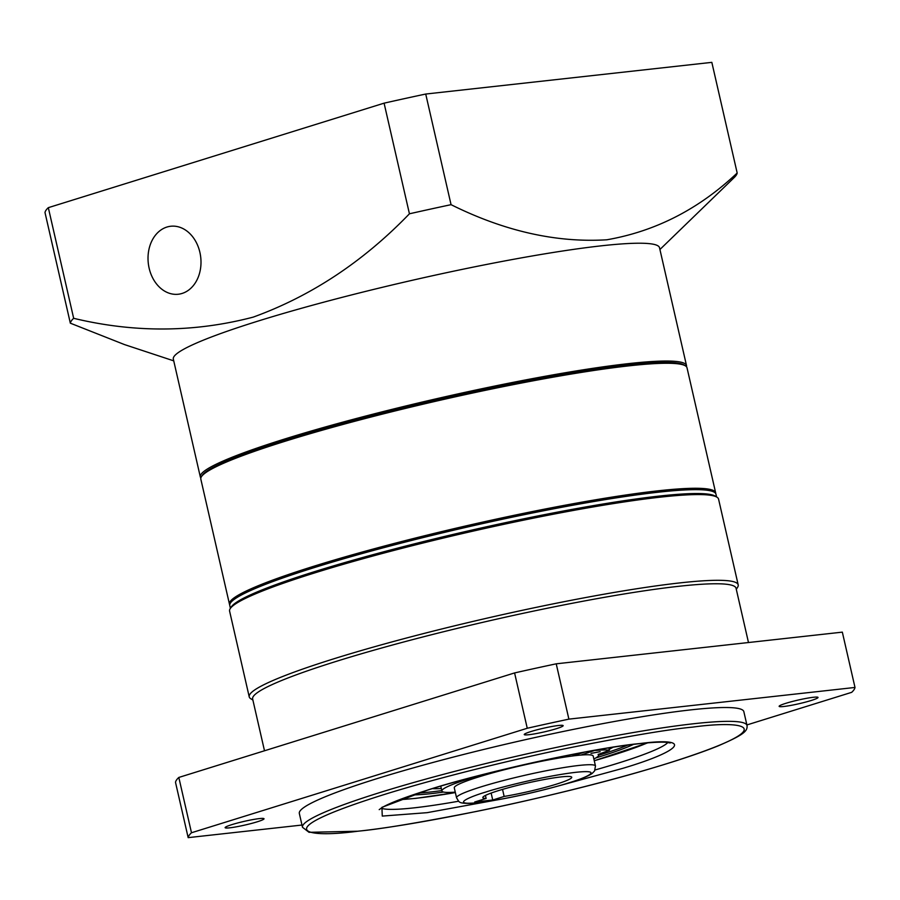 <?xml version="1.0" encoding="UTF-8"?>
<svg xmlns="http://www.w3.org/2000/svg" width="900" height="900" viewBox="0 0 900 900"><rect width="100%" height="100%" fill="white"/><g stroke="black" fill="none" stroke-linecap="round" stroke-linejoin="round"><path stroke-width="1.35" d="M715.646 492.795L687.015 367.774A249.39 23.468 167.1 0 0 685.429 365.861A249.39 23.468 167.1 0 0 532.845 380.869A249.39 23.468 167.1 0 0 286.211 440.91A249.39 23.468 167.1 0 0 201.42 476.707A249.39 23.468 167.1 0 0 200.824 479.126L229.455 604.148A249.39 23.468 -12.9 0 1 314.843 565.931A249.39 23.468 -12.9 0 1 657.63 490.86A249.39 23.468 -12.9 0 1 715.646 492.795A249.39 23.468 -12.9 0 1 715.691 493.504M229.725 604.811A249.39 23.468 -12.9 0 1 229.455 604.148M685.429 365.861L684.067 365.017A248.254 23.366 167.1 0 0 532.192 379.957A248.254 23.366 167.1 0 0 286.684 439.718A248.254 23.366 167.1 0 0 202.275 475.358L201.42 476.707M506.317 798.21L427.129 812.666L382.264 816.086L381.926 807.334L428.062 789.919C480.623 772.717 596.16 747.416 639.596 743.591C692.876 736.706 683.651 750.24 622.71 768.364L550.845 788.006M785.97 703.283A19.946 1.879 -12.9 0 1 806.558 698.321A19.946 1.879 -12.9 0 1 818.033 697.433A19.946 1.879 -12.9 0 1 811.204 700.492A19.946 1.879 -12.9 0 1 790.627 705.454A19.946 1.879 -12.9 0 1 779.141 706.342A19.946 1.879 -12.9 0 1 785.97 703.283M531.09 731.498A19.946 1.879 -12.9 0 1 551.666 726.536A19.946 1.879 -12.9 0 1 563.153 725.648A19.946 1.879 -12.9 0 1 556.312 728.707A19.946 1.879 -12.9 0 1 535.736 733.669A19.946 1.879 -12.9 0 1 524.25 734.558A19.946 1.879 -12.9 0 1 531.09 731.498M231.964 824.602A19.946 1.879 -12.9 0 1 252.54 819.641A19.946 1.879 -12.9 0 1 264.026 818.752A19.946 1.879 -12.9 0 1 257.197 821.812A19.946 1.879 -12.9 0 1 236.61 826.774A19.946 1.879 -12.9 0 1 225.124 827.663A19.946 1.879 -12.9 0 1 231.964 824.602M299.329 813.454A228.015 21.454 -12.9 0 1 377.392 778.511A228.015 21.454 -12.9 0 1 612.585 721.822A228.015 21.454 -12.9 0 1 743.839 711.641L747.011 725.467A228.015 21.454 -12.9 0 0 693.956 723.712A228.015 21.454 -12.9 0 0 380.565 792.337A228.015 21.454 -12.9 0 0 302.49 827.28L299.329 813.454M748.485 642.533L736.054 588.251A247.961 23.332 167.1 0 0 678.364 586.339A247.961 23.332 167.1 0 0 337.545 660.971A247.961 23.332 167.1 0 0 252.641 698.974L264.499 750.769M736.301 589.331L737.595 587.284A250.819 23.602 167.1 0 0 738.191 584.854A250.819 23.602 167.1 0 0 679.837 582.908A250.819 23.602 167.1 0 0 335.104 658.406A250.819 23.602 167.1 0 0 249.221 696.836A250.819 23.602 167.1 0 0 250.819 698.771L252.889 700.054M738.191 584.854L718.56 499.106A250.819 23.602 167.1 0 0 716.962 497.183A250.819 23.602 167.1 0 0 563.512 512.28A250.819 23.602 167.1 0 0 315.473 572.67A250.819 23.602 167.1 0 0 230.186 608.67A250.819 23.602 167.1 0 0 229.59 611.1L249.221 696.836M716.962 497.183L715.264 496.136A249.39 23.468 167.1 0 0 562.691 511.144A249.39 23.468 167.1 0 0 316.046 571.185A249.39 23.468 167.1 0 0 231.255 606.982L230.186 608.67M716.602 496.957L715.961 494.168A249.39 23.468 167.1 0 0 714.375 492.255A249.39 23.468 167.1 0 0 657.945 492.244A249.39 23.468 167.1 0 0 315.169 567.315A249.39 23.468 167.1 0 0 230.366 603.113A249.39 23.468 167.1 0 0 229.77 605.52L230.411 608.31M714.375 492.255L714.038 492.053A249.109 23.445 167.1 0 0 657.664 492.03A249.109 23.445 167.1 0 0 397.26 543.859A249.109 23.445 167.1 0 0 230.58 602.775L230.366 603.113M746.887 724.95L851.681 692.336A342.022 32.186 167.1 0 0 855 687.454L568.89 719.134A342.022 32.186 167.1 0 0 527.254 728.258L191.486 832.759A342.022 32.186 167.1 0 0 188.167 837.641L301.973 825.041M191.486 832.759L178.819 777.442L514.586 672.93L527.254 728.258M568.89 719.134L556.222 663.817A342.022 32.186 167.1 0 0 514.586 672.93M556.222 663.817L842.332 632.137L855 687.454M178.819 777.442A342.022 32.186 167.1 0 0 175.5 782.314L188.167 837.641M595.834 757.924A122.558 11.531 167.1 0 0 599.715 756.731A122.558 11.531 167.1 0 0 633.521 744.367M598.59 755.303A122.558 11.531 167.1 0 0 599.332 755.077A122.558 11.531 167.1 0 0 627.739 745.11M441.315 788.501A96.907 9.124 -12.9 0 1 432.473 788.602M613.148 747.214A96.907 9.124 -12.9 0 1 609.255 749.205M418.421 793.046A122.558 11.531 167.1 0 0 441.787 790.594M412.886 794.891A122.558 11.531 167.1 0 0 443.61 792.056M556.121 784.249A45.608 4.286 167.1 0 0 571.736 777.262A45.608 4.286 167.1 0 0 545.49 779.299A45.608 4.286 167.1 0 0 498.442 790.627A45.608 4.286 167.1 0 0 482.827 797.625A45.608 4.286 167.1 0 0 486.124 798.446L474.705 802.001L492.728 800.01L504.146 796.444A45.608 4.286 167.1 0 0 556.121 784.249M485.438 795.442L486.124 798.446M595.474 766.001L593.19 756.045A71.258 6.705 167.1 0 0 552.173 759.229A71.258 6.705 167.1 0 0 478.676 776.936A71.258 6.705 167.1 0 0 454.286 787.86L456.559 797.816A71.258 6.705 -12.9 0 1 480.96 786.893A71.258 6.705 -12.9 0 1 554.456 769.185A71.258 6.705 -12.9 0 1 595.474 766.001L594.54 771.008L592.11 773.494C588.06 776.25 580.41 779.332 569.16 782.764C538.92 792.225 487.474 803.16 468.225 803.43C458.123 803.104 459.495 802.271 456.559 797.816M502.537 789.401L504.146 796.444M491.141 793.08L492.728 800.01M455.254 792.124A80.37 7.56 -12.9 0 1 441.877 790.988A80.37 7.56 -12.9 0 1 469.395 778.669A80.37 7.56 -12.9 0 1 489.037 772.999M598.084 754.414L598.106 754.515A80.37 7.56 -12.9 0 1 598.567 755.1A80.37 7.56 -12.9 0 1 593.865 758.992M569.317 754.999L567.562 755.966L558.405 757.631L560.092 756.844M590.996 753.367L600.154 751.691L590.996 753.367M598.106 754.515L609.48 750.195L608.951 747.877M543.105 760.399L541.204 760.815M584.73 752.062L571.849 756.079M580.86 755.077L595.643 750.105M595.721 750.454A91.204 8.584 -12.9 0 1 609.379 750.15L609.48 750.195M200.857 477.956A249.39 23.468 -12.9 0 1 200.317 476.91L173.329 359.089A249.39 23.468 -12.9 0 1 258.727 320.873A249.39 23.468 -12.9 0 1 515.97 258.863A249.39 23.468 -12.9 0 1 659.52 247.736L686.509 365.558A249.39 23.468 -12.9 0 1 686.475 366.728M409.433 213.795A342.022 32.186 -12.9 0 1 451.058 204.671C504.394 231.165 556.301 242.876 606.78 239.794C655.582 231.311 699.041 209.047 737.179 173.002L711.832 62.359L425.723 94.039A342.022 32.186 167.1 0 0 384.086 103.163L409.433 213.795C363.206 261.675 311.152 296.111 253.237 317.115C194.377 332.55 134.516 332.944 73.665 318.308L48.319 207.664A342.022 32.186 167.1 0 0 45 212.546L70.335 323.179A342.022 32.186 -12.9 0 1 73.665 318.308M70.335 323.179L124.481 344.576L173.734 360.855M199.89 252.349A34.2 26.393 -96.3 0 0 170.741 226.249A34.2 26.393 -96.3 0 0 149.13 268.144A34.2 26.393 -96.3 0 0 178.268 294.244A34.2 26.393 -96.3 0 0 199.89 252.349M200.317 476.91A249.39 23.468 -12.9 0 1 285.705 438.694A249.39 23.468 -12.9 0 1 542.947 376.684A249.39 23.468 -12.9 0 1 686.509 365.558M684.675 365.456A248.254 23.366 167.1 0 0 534.904 379.44A248.254 23.366 167.1 0 0 286.684 439.718A248.254 23.366 167.1 0 0 201.915 476.021M384.086 103.163L48.319 207.664M451.058 204.671L425.723 94.039M737.179 173.002A342.022 32.186 -12.9 0 1 734.288 177.458L659.925 249.502M692.482 727.133C740.846 720.428 789.502 725.096 667.766 763.38C611.606 780.975 533.351 799.92 477.135 811.294C420.424 822.488 380.801 829.102 358.29 831.15C309.926 837.855 261.27 833.186 382.995 794.903C439.155 777.319 517.41 758.363 573.626 746.989C630.349 735.795 669.96 729.18 692.482 727.133M667.856 742.466A148.208 13.95 -12.9 0 1 617.839 763.234A148.208 13.95 -12.9 0 1 595.102 769.961M458.618 801.225A148.208 13.95 -12.9 0 1 381.15 808.133M399.431 799.729L415.822 798.367L455.366 792.574A142.504 13.41 -12.9 0 1 416.464 798.232A142.504 13.41 -12.9 0 1 399.78 799.594M647.37 742.894A142.504 13.41 -12.9 0 1 594.27 760.725M485.831 792.034C498.397 787.781 544.59 775.901 575.933 772.301C605.947 769.106 584.629 778.241 568.733 782.854C556.178 787.095 509.985 798.975 478.631 802.586C448.616 805.77 469.935 796.646 485.831 792.034M609.379 750.15L608.873 747.889M302.49 827.28L309.026 832.309L357.964 831.217C427.815 823.86 563.918 794.655 652.59 768.015C680.107 759.825 702.056 752.4 718.459 745.74C743.389 734.929 747.799 731.171 747.011 725.467M670.264 742.972L665.561 742.264C658.496 741.847 646.796 742.669 630.484 744.75C578.419 751.207 484.537 772.155 428.49 789.829C405.889 796.916 390.656 802.688 382.793 807.143L379.204 809.629M594.27 760.759L647.741 742.86M441.877 790.988L440.764 786.116M598.567 755.1L598.365 754.211"/></g></svg>
